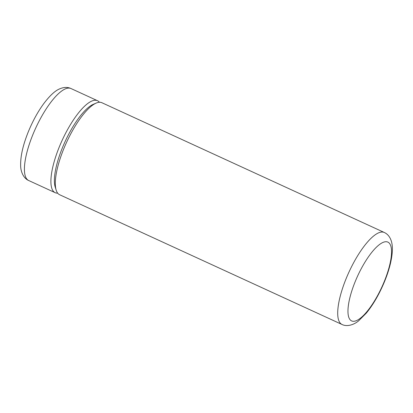<?xml version="1.0" encoding="UTF-8"?>
<svg xmlns="http://www.w3.org/2000/svg" width="413" height="413" viewBox="0 0 413 413"><rect width="100%" height="100%" fill="white"/><g stroke="black" fill="none" stroke-linecap="round" stroke-linejoin="round"><path stroke-width="0.62" d="M342.005 324.473L59.606 194.724A50.623 15.544 -65.3 0 1 56.178 190.166L55.208 187.063A48.073 14.765 -65.3 0 1 62.652 147.204A48.073 14.765 -65.3 0 1 93.204 104.37L96.188 103.085A50.623 15.544 -65.3 0 1 101.877 102.718L384.276 232.473A50.623 15.544 -65.3 0 0 346.414 277.944A50.623 15.544 -65.3 0 0 342.005 324.473C347.049 327.039 354.086 324.721 358.582 320.865L366.331 313.111C373.223 304.624 379.253 294.201 384.41 281.842C387.064 275.399 389.087 269.214 390.486 263.287C393.047 251.806 392.68 245.647 391.359 241.207C390.011 236.938 387.652 234.026 384.276 232.473M56.178 190.166A50.623 15.544 -65.3 0 1 64.015 148.19A50.623 15.544 -65.3 0 1 96.188 103.085M99.409 102.269A50.623 15.544 114.7 0 0 97.463 100.695A50.623 15.544 114.7 0 0 59.606 146.166A50.623 15.544 114.7 0 0 55.192 192.695A50.623 15.544 114.7 0 0 57.66 193.145M384.08 281.965A43.37 13.319 -65.3 0 1 351.644 320.922A43.37 13.319 -65.3 0 1 355.423 281.057A43.37 13.319 -65.3 0 1 387.859 242.101A43.37 13.319 -65.3 0 1 384.08 281.965M33.123 133.998A50.623 15.544 114.7 0 0 28.709 180.527C23.479 178.37 20.65 171.519 20.65 165.603C20.418 156.15 23.056 144.669 28.574 131.158C32.818 120.952 37.769 111.913 43.442 104.04C49.658 95.754 55.079 90.695 59.694 88.862C63.824 87.081 67.587 86.973 70.979 88.527A50.623 15.544 114.7 0 0 33.123 133.998M28.709 180.527L55.192 192.695M70.979 88.527L97.463 100.695"/></g></svg>
